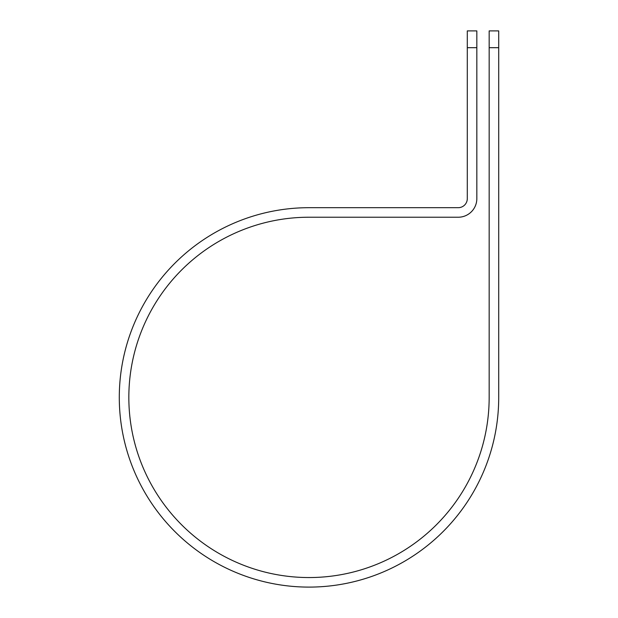 <?xml version="1.0" encoding="UTF-8"?>
<svg xmlns="http://www.w3.org/2000/svg" width="618" height="618" viewBox="0 0 618 618"><rect width="100%" height="100%" fill="white"/><g stroke="black" fill="none" stroke-linecap="round" stroke-linejoin="round"><path stroke-width="0.93" d="M489.162 47.686L489.162 30.9L498.711 30.9L498.711 47.686L489.162 47.686L489.162 397.389A180.162 180.162 0 0 1 309 577.552A180.162 180.162 0 0 1 128.838 397.389A180.162 180.162 0 0 1 309 217.227L458.224 217.227A18.61 18.61 0 0 0 476.833 198.617L476.833 47.686L467.293 47.686L467.293 30.9L476.833 30.9L476.833 47.686M467.293 47.686L467.293 198.617A9.069 9.069 0 0 1 458.224 207.687L309 207.687A189.711 189.711 0 0 0 119.289 397.389A189.711 189.711 0 0 0 309 587.1A189.711 189.711 0 0 0 498.711 397.389L498.711 47.686"/></g></svg>
